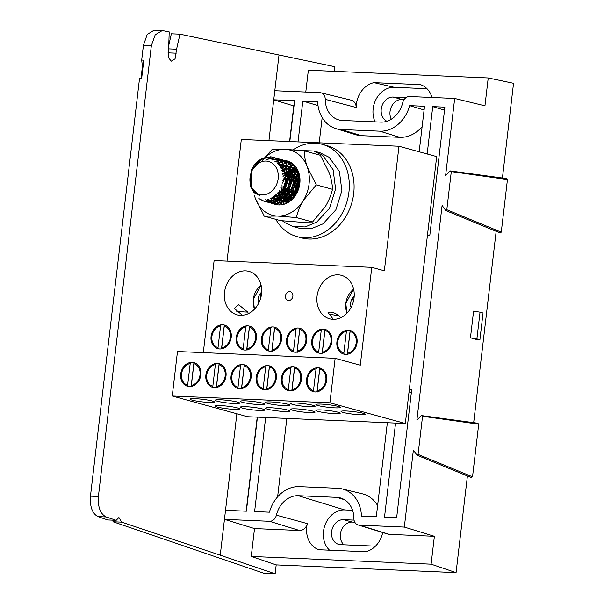 <?xml version="1.0" encoding="UTF-8"?>
<svg xmlns="http://www.w3.org/2000/svg" width="604" height="604" viewBox="0 0 604 604"><rect width="100%" height="100%" fill="white"/><g stroke="black" fill="none" stroke-linecap="round" stroke-linejoin="round"><path stroke-width="0.91" d="M189.354 386.552A12.254 9.989 -74.6 0 0 200.671 375.998A12.254 9.989 -74.6 0 0 194.027 362.642A12.254 9.989 -74.6 0 0 181.147 371.807A12.254 9.989 -74.6 0 0 187.534 386.266A12.254 9.989 -74.6 0 0 189.354 386.552M214.526 387.632A12.254 9.989 -74.6 0 0 225.836 377.085A12.254 9.989 -74.6 0 0 219.192 363.721A12.254 9.989 -74.6 0 0 206.311 372.887A12.254 9.989 -74.6 0 0 212.699 387.353A12.254 9.989 -74.6 0 0 214.526 387.632M239.69 388.719A12.254 9.989 -74.6 0 0 251.007 378.164A12.254 9.989 -74.6 0 0 244.356 364.801A12.254 9.989 -74.6 0 0 231.475 373.974A12.254 9.989 -74.6 0 0 237.87 388.432A12.254 9.989 -74.6 0 0 239.69 388.719M264.862 389.799A12.254 9.989 -74.6 0 0 276.171 379.244A12.254 9.989 -74.6 0 0 269.527 365.881A12.254 9.989 -74.6 0 0 256.647 375.054A12.254 9.989 -74.6 0 0 263.034 389.512A12.254 9.989 -74.6 0 0 264.862 389.799M290.026 390.879A12.254 9.989 -74.6 0 0 301.343 380.324A12.254 9.989 -74.6 0 0 294.692 366.968A12.254 9.989 -74.6 0 0 281.811 376.133A12.254 9.989 -74.6 0 0 288.199 390.592A12.254 9.989 -74.6 0 0 290.026 390.879M315.197 391.958A12.254 9.989 -74.6 0 0 326.507 381.411A12.254 9.989 -74.6 0 0 319.863 368.047A12.254 9.989 -74.6 0 0 306.983 377.213A12.254 9.989 -74.6 0 0 313.37 391.679A12.254 9.989 -74.6 0 0 315.197 391.958M219.72 348.976A12.254 9.989 -74.6 0 0 231.038 338.421A12.254 9.989 -74.6 0 0 224.386 325.065A12.254 9.989 -74.6 0 0 211.506 334.231A12.254 9.989 -74.6 0 0 217.893 348.689A12.254 9.989 -74.6 0 0 219.72 348.976M244.892 350.056A12.254 9.989 -74.6 0 0 256.202 339.501A12.254 9.989 -74.6 0 0 249.558 326.145A12.254 9.989 -74.6 0 0 236.677 335.311A12.254 9.989 -74.6 0 0 243.065 349.769A12.254 9.989 -74.6 0 0 244.892 350.056M270.056 351.135A12.254 9.989 -74.6 0 0 281.373 340.588A12.254 9.989 -74.6 0 0 274.722 327.225A12.254 9.989 -74.6 0 0 261.842 336.39A12.254 9.989 -74.6 0 0 268.229 350.856A12.254 9.989 -74.6 0 0 270.056 351.135M295.22 352.223A12.254 9.989 -74.6 0 0 306.538 341.668A12.254 9.989 -74.6 0 0 299.894 328.304A12.254 9.989 -74.6 0 0 287.006 337.477A12.254 9.989 -74.6 0 0 293.401 351.936A12.254 9.989 -74.6 0 0 295.22 352.223M320.392 353.302A12.254 9.989 -74.6 0 0 331.702 342.747A12.254 9.989 -74.6 0 0 325.058 329.384A12.254 9.989 -74.6 0 0 312.177 338.557A12.254 9.989 -74.6 0 0 318.565 353.015A12.254 9.989 -74.6 0 0 320.392 353.302M345.556 354.382A12.254 9.989 -74.6 0 0 356.873 343.827A12.254 9.989 -74.6 0 0 350.222 330.471A12.254 9.989 -74.6 0 0 337.342 339.637A12.254 9.989 -74.6 0 0 343.736 354.095A12.254 9.989 -74.6 0 0 345.556 354.382M212.306 400.996A12.254 1.299 -173.3 0 0 198.739 398.904A12.254 1.299 -173.3 0 0 190.071 399.131A12.254 1.299 -173.3 0 0 202.091 401.856A12.254 1.299 -173.3 0 0 214.412 401.992A12.254 1.299 -173.3 0 0 212.306 400.996M237.478 402.075A12.254 1.299 -173.3 0 0 223.903 399.984A12.254 1.299 -173.3 0 0 215.243 400.218A12.254 1.299 -173.3 0 0 227.255 402.936A12.254 1.299 -173.3 0 0 239.577 403.072A12.254 1.299 -173.3 0 0 237.478 402.075M262.642 403.162A12.254 1.299 -173.3 0 0 249.074 401.064A12.254 1.299 -173.3 0 0 240.407 401.298A12.254 1.299 -173.3 0 0 252.427 404.023A12.254 1.299 -173.3 0 0 264.748 404.159A12.254 1.299 -173.3 0 0 262.642 403.162M287.814 404.242A12.254 1.299 -173.3 0 0 274.239 402.143A12.254 1.299 -173.3 0 0 265.579 402.377A12.254 1.299 -173.3 0 0 277.591 405.103A12.254 1.299 -173.3 0 0 289.912 405.239A12.254 1.299 -173.3 0 0 287.814 404.242M312.978 405.322A12.254 1.299 -173.3 0 0 299.41 403.23A12.254 1.299 -173.3 0 0 290.743 403.457A12.254 1.299 -173.3 0 0 302.763 406.182A12.254 1.299 -173.3 0 0 315.084 406.318A12.254 1.299 -173.3 0 0 312.978 405.322M338.149 406.401A12.254 1.299 -173.3 0 0 324.575 404.31A12.254 1.299 -173.3 0 0 315.915 404.544A12.254 1.299 -173.3 0 0 327.927 407.262A12.254 1.299 -173.3 0 0 340.248 407.398A12.254 1.299 -173.3 0 0 338.149 406.401M237.447 407.904A12.254 1.299 -173.3 0 0 223.88 405.805A12.254 1.299 -173.3 0 0 215.213 406.039A12.254 1.299 -173.3 0 0 227.232 408.765A12.254 1.299 -173.3 0 0 239.546 408.9A12.254 1.299 -173.3 0 0 237.447 407.904M262.612 408.984A12.254 1.299 -173.3 0 0 249.044 406.892A12.254 1.299 -173.3 0 0 240.377 407.119A12.254 1.299 -173.3 0 0 252.397 409.844A12.254 1.299 -173.3 0 0 264.718 409.98A12.254 1.299 -173.3 0 0 262.612 408.984M287.783 410.063A12.254 1.299 -173.3 0 0 274.208 407.972A12.254 1.299 -173.3 0 0 265.549 408.206A12.254 1.299 -173.3 0 0 277.561 410.924A12.254 1.299 -173.3 0 0 289.882 411.06A12.254 1.299 -173.3 0 0 287.783 410.063M312.947 411.143A12.254 1.299 -173.3 0 0 299.38 409.051A12.254 1.299 -173.3 0 0 290.713 409.286A12.254 1.299 -173.3 0 0 302.732 412.004A12.254 1.299 -173.3 0 0 315.054 412.147A12.254 1.299 -173.3 0 0 312.947 411.143M338.119 412.23A12.254 1.299 -173.3 0 0 324.544 410.131A12.254 1.299 -173.3 0 0 315.884 410.365A12.254 1.299 -173.3 0 0 327.897 413.091A12.254 1.299 -173.3 0 0 340.218 413.227A12.254 1.299 -173.3 0 0 338.119 412.23M363.283 413.31A12.254 1.299 -173.3 0 0 349.716 411.211A12.254 1.299 -173.3 0 0 341.049 411.445A12.254 1.299 -173.3 0 0 353.068 414.17A12.254 1.299 -173.3 0 0 365.39 414.306A12.254 1.299 -173.3 0 0 363.283 413.31M172.253 396.013L177.478 351.528L335.144 358.3L329.92 402.785L172.253 396.013L247.663 416.73L405.329 423.502L436.684 156.602L398.98 146.243L241.313 139.471L227.021 261.124M329.92 402.785L405.329 423.502M335.144 358.3L360.278 365.209L371.777 267.346L384.348 270.796L398.98 146.243M203.299 352.638L214.11 260.573L371.777 267.346M288.652 300.52A4.507 3.677 -74.6 0 0 292.638 293.989A4.507 3.677 -74.6 0 0 286.228 293.71A4.507 3.677 -74.6 0 0 288.652 300.52M240.407 315.348A22.522 18.369 -74.6 0 0 261.207 295.952A22.522 18.369 -74.6 0 0 248.991 271.392A22.522 18.369 -74.6 0 0 225.315 288.244A22.522 18.369 -74.6 0 0 237.055 314.827A22.522 18.369 -74.6 0 0 240.407 315.348M332.94 319.327A22.522 18.369 -74.6 0 0 353.733 299.924A22.522 18.369 -74.6 0 0 341.517 275.364A22.522 18.369 -74.6 0 0 317.84 292.215A22.522 18.369 -74.6 0 0 329.58 318.799A22.522 18.369 -74.6 0 0 332.94 319.327M333.37 319.335L328.017 312.691L328.523 312.51M328.017 312.691C330.584 311.407 334.261 312.419 339.055 315.726L340.716 317.712M242.363 315.311L234.337 308.402L238.701 304.741L247.685 312.064L248.425 313.627M328.304 313.68A12.254 1.299 -173.3 0 0 339.055 315.726M236.466 311.151A12.254 1.299 -173.3 0 0 247.685 312.064M191.347 385.412L193.907 363.653A11.242 9.166 105.4 0 1 200.015 374.85A11.242 9.166 105.4 0 1 191.347 385.412L191.627 386.552M193.907 363.653L194.45 362.694M190.207 363.495L187.648 385.254A11.242 9.166 105.4 0 1 181.54 374.057A11.242 9.166 105.4 0 1 190.207 363.495L190.751 362.536M187.648 385.254L187.927 386.394M193.944 362.619L191.143 386.439M221.713 347.836L224.273 326.077A11.242 9.166 105.4 0 1 230.381 337.274A11.242 9.166 105.4 0 1 221.713 347.836L221.993 348.976M224.273 326.077L224.816 325.111M220.566 325.918L218.014 347.678A11.242 9.166 105.4 0 1 211.906 336.481A11.242 9.166 105.4 0 1 220.566 325.918L221.117 324.952M218.014 347.678L218.293 348.818M224.303 325.043L221.509 348.863M246.885 348.916L249.437 327.157A11.242 9.166 105.4 0 1 255.545 338.353A11.242 9.166 105.4 0 1 246.885 348.916L247.164 350.056M249.437 327.157L249.981 326.198M245.737 326.998L243.178 348.757A11.242 9.166 105.4 0 1 237.07 337.561A11.242 9.166 105.4 0 1 245.737 326.998L246.281 326.039M243.178 348.757L243.457 349.897M249.475 326.122L246.674 349.942M216.519 386.492L219.071 364.74A11.242 9.166 105.4 0 1 225.186 375.93A11.242 9.166 105.4 0 1 216.519 386.492L216.798 387.632M219.071 364.74L219.622 363.774M215.371 364.582L212.819 386.334A11.242 9.166 105.4 0 1 206.711 375.137A11.242 9.166 105.4 0 1 215.371 364.582L215.922 363.616M212.819 386.334L213.099 387.474M219.109 363.699L216.308 387.526M241.683 387.572L244.243 365.82A11.242 9.166 105.4 0 1 250.35 377.017A11.242 9.166 105.4 0 1 241.683 387.572L241.962 388.719M244.243 365.82L244.786 364.854M240.543 365.662L237.984 387.413A11.242 9.166 105.4 0 1 231.876 376.224A11.242 9.166 105.4 0 1 240.543 365.662L241.087 364.695M237.984 387.413L238.263 388.561M244.28 364.778L241.479 388.606M272.049 349.995L274.609 328.244A11.242 9.166 105.4 0 1 280.717 339.433A11.242 9.166 105.4 0 1 272.049 349.995L272.329 351.135M274.609 328.244L275.152 327.277M270.902 328.085L268.35 349.837A11.242 9.166 105.4 0 1 262.242 338.64A11.242 9.166 105.4 0 1 270.902 328.085L271.453 327.119M268.35 349.837L268.629 350.977M274.639 327.202L271.845 351.03M297.213 351.075L299.773 329.323A11.242 9.166 105.4 0 1 305.881 340.52A11.242 9.166 105.4 0 1 297.213 351.075L297.493 352.223M299.773 329.323L300.316 328.357M296.073 329.165L293.514 350.916A11.242 9.166 105.4 0 1 287.406 339.727A11.242 9.166 105.4 0 1 296.073 329.165L296.617 328.198M293.514 350.916L293.793 352.057M299.811 328.282L297.009 352.109M266.855 388.659L269.407 366.9A11.242 9.166 105.4 0 1 275.515 378.096A11.242 9.166 105.4 0 1 266.855 388.659L267.134 389.799M269.407 366.9L269.958 365.933M265.707 366.741L263.155 388.5A11.242 9.166 105.4 0 1 257.04 377.304A11.242 9.166 105.4 0 1 265.707 366.741L266.251 365.775M263.155 388.5L263.435 389.64M269.444 365.865L266.643 389.686M292.019 389.739L294.578 367.979A11.242 9.166 105.4 0 1 300.686 379.176A11.242 9.166 105.4 0 1 292.019 389.739L292.298 390.879M294.578 367.979L295.122 367.021M290.879 367.821L288.319 389.58A11.242 9.166 105.4 0 1 282.211 378.383A11.242 9.166 105.4 0 1 290.879 367.821L291.422 366.862M288.319 389.58L288.599 390.72M294.609 366.945L291.815 390.765M317.191 390.818L319.743 369.059A11.242 9.166 105.4 0 1 325.85 380.256A11.242 9.166 105.4 0 1 317.191 390.818L317.47 391.958M319.743 369.059L320.286 368.1M316.043 368.901L313.484 390.66A11.242 9.166 105.4 0 1 307.376 379.463A11.242 9.166 105.4 0 1 316.043 368.901L316.587 367.942M313.484 390.66L313.763 391.8M319.78 368.025L316.979 391.853M322.385 352.162L324.937 330.403A11.242 9.166 105.4 0 1 331.052 341.6A11.242 9.166 105.4 0 1 322.385 352.162L322.664 353.302M324.937 330.403L325.488 329.437M321.237 330.245L318.686 352.004A11.242 9.166 105.4 0 1 312.57 340.807A11.242 9.166 105.4 0 1 321.237 330.245L321.781 329.278M318.686 352.004L318.965 353.144M324.975 329.369L322.174 353.189M347.549 353.242L350.109 331.483A11.242 9.166 105.4 0 1 356.217 342.679A11.242 9.166 105.4 0 1 347.549 353.242L347.829 354.382M350.109 331.483L350.652 330.524M346.409 331.324L343.85 353.083A11.242 9.166 105.4 0 1 337.742 341.887A11.242 9.166 105.4 0 1 346.409 331.324L346.953 330.365M343.85 353.083L344.129 354.223M350.146 330.448L347.345 354.269M332.472 189.324C331.188 194.911 328.84 200.626 325.413 206.462L312.525 222L299.418 222.113L280.475 220.619L264.288 216.172L277.395 216.066L296.337 217.553C297.621 211.966 299.969 206.251 303.397 200.415L316.285 184.877L332.472 189.324C332.396 184.462 331.347 179.048 329.339 173.099L320.362 155.273L304.174 150.826L285.231 149.339L272.125 149.452L262.453 160.234M296.337 217.553L312.525 222M316.285 184.877L307.315 167.051C305.299 161.102 304.25 155.696 304.174 150.826M254.367 195.439L255.318 198.346L264.288 216.172M253.227 190.902L253.469 192.034M297.002 168.712A22.522 18.369 -74.6 0 0 287.655 202.733L281.834 195.001L281.071 187.285M267.625 199.463A22.522 18.369 -74.6 0 0 275.349 204.416A22.522 18.369 -74.6 0 0 278.701 204.945A22.522 18.369 -74.6 0 0 299.501 185.541A22.522 18.369 -74.6 0 0 287.285 160.981A22.522 18.369 -74.6 0 0 276.103 162.091M254.45 195.522A33.786 27.55 -74.6 0 0 255.318 198.346A33.786 27.55 -74.6 0 0 277.395 216.066A33.786 27.55 -74.6 0 0 303.397 200.415A33.786 27.55 -74.6 0 0 307.315 167.051A33.786 27.55 -74.6 0 0 285.231 149.339A33.786 27.55 -74.6 0 0 262.755 160.12M253.635 191.408A33.786 27.55 -74.6 0 0 253.778 192.351M284.884 189.399L291.068 189.664L284.778 187.942L288.508 177.025L296.987 168.69L294.624 167.67M287.647 202.74L284.703 189.354L290.985 191.075L291.875 199.645M301.464 150.555L313.672 150.992L322.778 155.53L333.106 169.724L335.598 188.909L329.618 208.055L316.715 222.121L305.118 226.93L292.955 226.492L284.68 222.559L282.461 220.822M291.068 189.664L299.04 173.491M313.672 150.992L319.954 152.721L329.059 157.259L339.388 171.445L341.887 190.637L335.899 209.777L323.004 223.85L311.4 228.659L299.237 228.214M275.832 219.343A47.837 39.011 -74.6 0 0 296.949 236.602A47.837 39.011 -74.6 0 0 304.069 237.719A47.837 39.011 -74.6 0 0 348.244 196.511A47.837 39.011 -74.6 0 0 322.294 144.348A47.837 39.011 -74.6 0 0 293.046 149.815M289.973 189.618A23.918 19.509 -74.6 0 0 289.86 190.766M296.949 236.602L301.728 237.916A47.837 39.011 -74.6 0 0 308.848 239.033A47.837 39.011 -74.6 0 0 353.023 197.825A47.837 39.011 -74.6 0 0 327.066 145.662L322.294 144.348M299.856 177.599A23.918 19.509 -74.6 0 0 294.646 196.557M262.023 158.588A22.522 18.369 -74.6 0 0 251.053 171.007L251.339 187.716A18.022 14.7 -74.6 0 0 259.765 195.469L250.486 186.923L251.158 171.242L262.023 158.588L270.6 156.798L274.057 157.35L281.253 161.51L285.964 168.78L287.459 180.098L283.993 191.204L276.587 199.139L267.308 201.812L264.069 201.321L258.799 198.58M254.337 192.88L253.718 191.506M266.689 159.29L274.465 157.855L277.908 158.407L285.118 162.559L289.829 169.845L291.324 181.162L287.866 192.261L280.46 200.203L271.173 202.876L266.039 201.706M271.792 159.879L278.338 158.92L281.796 159.471L288.991 163.631L293.703 170.909L295.197 182.227L291.732 193.325L284.325 201.268L275.047 203.933L271.815 203.45L265.496 199.781M274.843 161.245L282.204 159.984L285.662 160.536L292.857 164.696L297.568 171.966L299.063 183.284L295.598 194.39L285.148 203.888M275.507 204.462L268.033 199.365M277.183 162.989L286.07 161.049L288.38 161.328M277.523 204.847L270.554 198.497M279.146 165.126L290.207 162.121M279.607 204.952L273.159 197.063M280.807 167.791L291.959 163.186M281.781 204.771L276.436 196.557L275.945 194.813M282.166 171.257L293.635 164.522M284.046 204.258L280.309 197.614L279.176 190.849M283.019 176.428L295.22 166.175M286.409 203.359L284.174 198.678L283.321 187.542L287.428 176.61L291.694 171.596M288.923 201.97L288.04 199.743L287.187 188.599L291.294 177.674L298.036 170.728M291.626 199.879L291.143 189.112L295.167 178.739L299.176 173.952M294.714 196.466L299.033 179.803L299.939 178.49M254.662 165.035L262.31 158.814L271.083 156.927L274.541 157.485L281.736 161.638L286.447 168.916L287.942 180.234L284.484 191.332L277.07 199.275L267.791 201.947L264.567 201.457L259.471 198.867M255.054 193.469L254.503 192.344M267.58 159.252L274.948 157.991L278.414 158.542L285.609 162.703L290.313 169.981L291.808 181.291L288.35 192.397L280.943 200.339L271.657 203.004L266.288 201.736M272.238 160.022L278.822 159.056L282.257 159.599L289.467 163.76L294.186 171.038L295.681 182.355L292.215 193.461L284.809 201.396L275.53 204.069L272.283 203.578L265.82 199.75M275.167 161.442L282.687 160.113L286.145 160.672L293.34 164.824L298.051 172.102L299.614 182.423L296.942 192.895L299.894 182.785M275.756 204.522L268.35 199.282M277.447 163.231L286.553 161.177L288.606 161.411M279.878 204.945L273.491 196.836M280.996 168.169L292.17 163.337M282.06 204.726L276.919 196.685L276.315 194.443M282.31 171.778L293.838 164.711M284.333 204.167L280.792 197.75L279.66 190.071M286.719 203.216L284.658 198.814L283.804 187.67L287.912 176.745L296.874 168.501L291.83 167.217L281.917 170.449M289.248 201.759L288.523 199.871L287.67 188.735L291.785 177.81L298.187 171.091M291.981 199.547L291.672 188.977L295.65 178.875L299.297 174.428M295.152 195.862L299.977 179.237M277.53 163.314L284.431 171.4L285.692 180.468L282.989 189.377L272.042 197.75M277.161 162.967L278.655 163.276L288.304 172.465L289.565 181.532L286.855 190.434L280.996 196.806L273.635 198.958L270.652 198.452M278.119 163.91L282.536 164.348L292.17 173.522L293.431 182.597L290.72 191.498L284.862 197.87L277.5 200.022L274.933 199.637L271.521 198.037M279.35 165.413L283.616 164.96L286.387 165.405L296.036 174.586L297.296 183.661L294.593 192.563L288.727 198.927L281.366 201.087L278.806 200.702L273.144 197.078M280.611 167.414L287.481 166.025L290.267 166.47L299.207 174.08M289.724 201.419L285.231 202.144L282.657 201.759L275.205 195.492M281.781 170.056L291.347 167.082L294.133 167.535M287.194 202.982L277.968 193.937L277.674 192.918M282.725 173.71L295.22 168.146L296.76 168.32M282.883 180.483L284.575 177.38L290.199 171.717L297.296 169.233M289.097 201.857L285.7 196.058L285.088 187.165L288.44 178.444L298.104 170.887M291.037 200.392L289.573 197.123L288.954 188.229L292.306 179.501L298.965 173.227M293.401 198.082L292.834 189.226L296.171 180.566L299.705 176.481M296.443 193.824L299.969 181.744M277.289 163.088L284.922 171.528L286.183 180.604L283.472 189.505L278.255 195.432L271.589 197.999M277.244 163.042L279.154 163.42L288.788 172.593L290.048 181.668L287.338 190.57L281.479 196.934L274.118 199.094L270.698 198.437M278.27 164.069L283.012 164.477L292.653 173.658L293.914 182.725L291.204 191.634L285.345 197.999L277.983 200.158L275.424 199.773L271.694 197.946M279.516 165.632L284.099 165.096L286.877 165.541L296.519 174.722L297.78 183.79L295.077 192.691L289.21 199.063L281.849 201.215L279.274 200.83L273.378 196.919M280.769 167.708L287.965 166.153L290.758 166.606L298.769 172.608M288.999 201.925L283.155 201.895L275.492 195.243M287.164 202.997L278.452 194.073L278.021 192.48M282.815 174.292L295.703 168.282L296.798 168.38M287.814 202.642L282.317 195.13L281.977 184.801M282.423 183.118L285.058 177.516L297.387 169.407M289.316 201.706L286.19 196.194L285.571 187.3L288.923 178.573L298.21 171.143M291.309 200.158L290.056 197.259L289.437 188.365L292.789 179.637L299.071 173.575M293.733 197.697L293.363 189.052L296.655 180.702L299.78 176.987M251.453 171.929A17.123 13.96 -74.6 0 0 259.848 194.556A17.123 13.96 -74.6 0 0 278.187 178.58A17.123 13.96 -74.6 0 0 268.387 161.396A17.123 13.96 -74.6 0 0 251.453 171.929M506.258 178.852L507.451 179.539L451.294 171.596L450.101 170.909L445.631 175.454L454.676 98.46L409.625 96.527A7.558 6.161 -74.6 0 0 402.732 102.657A23.979 19.554 105.4 0 1 380.852 122.114L342.355 120.46A23.979 19.554 105.4 0 1 339.252 120.022A23.979 19.554 105.4 0 1 325.246 99.328A7.558 6.161 -74.6 0 0 320.83 92.805A7.558 6.161 -74.6 0 0 319.848 92.669L274.805 90.736L268.939 140.657M431.981 97.486A23.035 18.784 -74.6 0 0 420.376 84.651L373.952 82.657A23.035 18.784 -74.6 0 0 356.194 107.512L325.246 99.328M427.005 88.72L394.261 87.316L373.952 82.657M394.261 87.316A22.522 18.369 -74.6 0 0 376.375 98.686A22.522 18.369 -74.6 0 0 375.084 121.865M257.221 417.137L246.168 511.18M277.613 496.843L286.825 418.413M265.654 417.5L254.609 511.543L269.437 512.177A33.152 27.037 105.4 0 1 299.342 486.635L337.832 488.289A33.152 27.037 105.4 0 1 342.128 488.9L362.392 493.815A33.786 27.55 105.4 0 1 377.613 505.563M236.859 413.763L225.518 510.289L246.387 511.188L257.432 417.153M409.036 391.951L411.339 392.638M395.56 423.087L384.514 517.122L396.654 517.643L411.694 389.625L409.323 389.52M342.128 488.9A33.152 27.037 105.4 0 1 361.471 516.133L376.3 516.767L387.345 422.732M427.466 235.069L429.837 235.167L444.876 107.15L432.736 106.629L444.521 110.162M422.113 126.757A33.786 27.55 105.4 0 1 399.818 137.327L361.328 135.666A33.786 27.55 105.4 0 1 355.65 134.692L335.718 128.569A33.152 27.037 105.4 0 1 317.659 101.683L302.831 101.049L318.014 105.602M319.199 142.816L322.166 117.569M419.168 151.793L424.521 106.274L409.693 105.64A33.152 27.037 105.4 0 1 379.788 131.181L341.29 129.52A33.152 27.037 105.4 0 1 335.718 128.569M424.084 109.973L409.693 105.64M289.807 141.555L294.609 100.694L273.74 99.796L293.778 105.942L289.595 141.54M90.457 496.148L98.392 496.488C97.765 507.103 100.34 513.921 106.13 516.941L116.172 520.308L107.723 519.946L97.946 516.594C92.306 513.574 89.807 506.756 90.457 496.148L139.554 78.21L141.668 78.301L143.805 60.158L141.683 60.068L143.405 45.443L147.195 34.466L154.118 30.2L162.28 30.547L155.198 34.813L151.34 45.783L143.405 45.443M334.171 71.332L334.714 66.674L179.962 34.171L176.587 49.196L175.062 58.807L171.249 61.155L168.335 57.455L169.211 31.921L162.28 30.547M112.873 520.165L113.046 521.765L264.039 573.324L275.145 573.8L276.187 564.899L456.065 572.63L467.413 475.982M470.448 337.795L476.949 339.584L479.908 339.712L483.049 313.023L480.029 312.192L473.589 311.105L470.448 337.795L476.896 338.882L480.029 312.192M500.218 232.993L445.76 210.547L442.105 205.428L416.888 420.112L421.358 415.575L422.551 416.262L418.074 454.389L472.524 476.835L471.188 477.417M473.679 422.649L496.156 231.317M471.475 477.651L417.024 455.205L413.37 450.093L404.325 527.081L434.382 536.299L431.105 564.166L456.065 572.63M502.422 177.991L513.543 83.307L488.221 77.954L484.952 105.813L454.676 98.46M507.451 179.539L501.26 232.178L499.923 232.751M477.515 423.51L478.708 424.197L472.524 476.835M404.114 99.569L401.909 99.471A12.661 10.321 -74.6 0 0 391.762 106.047A12.661 10.321 -74.6 0 0 391.294 119.23M343.887 544.8A12.661 10.321 105.4 0 1 341.245 530.584A12.661 10.321 105.4 0 1 352.268 522.075L354.782 522.181M488.221 77.954L308.35 70.223L305.783 92.065M320.83 92.805L351.226 100.181A8.501 6.931 105.4 0 1 356.194 107.512M225.518 510.289L224.454 519.357L269.497 521.29A7.558 6.161 -74.6 0 0 276.39 515.159A23.979 19.554 105.4 0 1 298.278 495.703L336.768 497.356A23.979 19.554 105.4 0 1 340.799 498.051A23.979 19.554 105.4 0 1 353.884 518.489A7.558 6.161 -74.6 0 0 358.006 524.929A7.558 6.161 -74.6 0 0 359.274 525.148L389.331 534.366L434.382 536.299M389.331 534.366A8.501 6.931 105.4 0 1 387.904 534.117L358.006 524.929M276.39 515.159L307.315 523.615A23.035 18.784 -74.6 0 0 319.086 549.738L365.503 551.731A23.035 18.784 -74.6 0 0 382.694 532.517M307.315 523.615A8.501 6.931 105.4 0 1 299.554 530.508L269.497 521.29M275.145 573.8L220.241 555.189L224.454 519.357L254.511 528.576L299.554 530.508M254.511 528.576L251.234 556.435L431.105 564.166M251.234 556.435L276.187 564.899M359.274 525.148L404.325 527.081M416.73 454.971L418.074 454.389M478.126 423.283L421.358 415.575M445.473 210.305L446.809 209.731L501.26 232.178M451.294 171.596L446.809 209.731M506.869 178.618L450.101 170.909M298.029 141.902L302.831 101.049M427.171 153.99L432.736 106.629M116.172 520.308L118.928 517.492L121.63 522.135L220.241 555.189M98.392 496.488L151.34 45.783M143.805 60.158L142.408 66.5L141.683 60.068M169.007 44.349L171.347 33.801L179.962 34.171M113.046 521.765L121.63 522.135M352.555 510.252L344.612 509.912A22.522 18.369 -74.6 0 0 325.058 524.921A22.522 18.369 -74.6 0 0 329.527 550.184M354.042 520.112L343.472 519.659A12.661 10.321 -74.6 0 0 331.777 530.561A12.661 10.321 -74.6 0 0 338.648 544.363A12.661 10.321 -74.6 0 0 340.535 544.657L375.469 546.159M406.062 97.614L393.113 97.055A12.661 10.321 -74.6 0 0 381.622 107.097A12.661 10.321 -74.6 0 0 386.938 121.261M479.908 339.712L476.896 338.882M142.408 66.5L141.026 78.271M258.527 303.54A9.551 7.784 105.4 0 1 258.127 299.078A9.551 7.784 105.4 0 1 259.735 294.405A9.551 7.784 105.4 0 1 261.683 292.057M261.547 293.718L259.735 294.405L260.966 297.055M351.052 307.519A9.551 7.784 105.4 0 1 350.652 303.049A9.551 7.784 105.4 0 1 352.26 298.384A9.551 7.784 105.4 0 1 354.208 296.036M354.08 297.689L352.26 298.384L353.499 301.034M106.13 516.941L97.946 516.594M274.805 90.736L279.01 54.896M344.612 509.912L298.278 495.703M344.514 499.734L336.768 497.356M343.472 519.659L352.268 522.075M393.113 97.055L401.909 99.471M399.818 137.327L379.788 131.181M361.328 135.666L341.29 129.52M478.708 424.197L422.551 416.262M176.232 53.175L168.025 52.827M168.841 48.864L176.587 49.196M254.541 309.112A17.992 14.67 105.4 0 1 253.303 299.358A17.992 14.67 105.4 0 1 261.094 285.231M347.066 313.083A17.992 14.67 105.4 0 1 345.828 303.336A17.992 14.67 105.4 0 1 353.627 289.21M292.955 226.492L299.244 228.221M286.145 160.672L285.662 160.536M282.279 159.607L281.796 159.471M278.414 158.542L277.931 158.414M274.548 157.485L274.065 157.35M272.283 203.578L271.8 203.442M268.418 202.514L267.934 202.378M264.552 201.449L264.061 201.313M271.06 198.573L271.543 198.701M274.926 199.63L275.409 199.765M278.791 200.694L279.274 200.83M282.657 201.759L283.14 201.887M286.53 202.823L287.013 202.952M278.671 163.284L279.154 163.42M282.536 164.348L283.019 164.477M286.409 165.405L286.892 165.541M290.275 166.47L290.758 166.606M261.064 285.08L253.265 299.41L254.435 309.225M353.589 289.059L345.79 303.389L346.96 313.197"/></g></svg>
